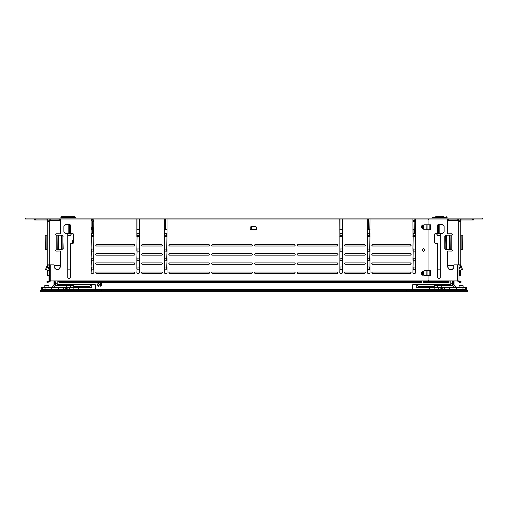 <?xml version="1.0" encoding="UTF-8"?>
<svg xmlns="http://www.w3.org/2000/svg" width="508" height="508" viewBox="0 0 508 508"><rect width="100%" height="100%" fill="white"/><g stroke="black" fill="none" stroke-linecap="round" stroke-linejoin="round"><path stroke-width="0.76" d="M60.852 217.792L61.29 218.11L60.833 217.653L75.463 217.653L75.463 217.195L60.833 217.195L61.29 216.738L74.924 216.738M49.232 220.491L60.662 220.491L60.662 219.939L59.747 219.939L59.747 219.024L50.146 219.024L50.146 219.939L49.232 219.939L49.232 221.177L48.546 221.863L47.339 221.863L47.219 220.491L46.666 219.939L34.544 219.939L34.544 219.024M49.232 221.177L49.232 264.871L47.219 264.871L47.219 221.405M48.133 264.871L48.133 265.328L47.219 265.328L47.219 264.871M47.111 268.072L46.336 269.729L45.51 269.342L46.285 267.684L47.111 268.072L48.133 265.328M49.232 264.871L53.804 264.871L54.261 265.328L54.261 267.684L56.09 269.342L54.261 267.684M54.261 265.786L60.662 265.786L60.662 251.492L60.192 251.035L56.039 251.104L55.569 250.184L57.017 249.701L57.017 235.172L56.013 235.153L55.575 234.213L56.039 233.763L60.192 233.832L60.662 233.375L60.662 220.491M473.456 219.024L473.456 219.939L461.334 219.939L460.781 220.491L460.661 221.863L459.454 221.863L458.768 221.177L458.768 219.939L457.854 219.939L457.854 219.024L448.253 219.024L448.253 219.939L447.338 219.939L447.338 220.491L458.768 220.491M460.781 221.304L460.781 264.871L454.196 264.871L453.739 265.328L453.739 268.072L451.91 269.729L449.961 269.729L448.774 269.107L447.338 266.135L448.774 268.719L449.961 269.729M460.781 264.871L462.49 269.342L461.664 269.729L460.889 268.072L461.715 267.684M460.781 265.328L459.867 265.328L459.867 264.871M447.338 220.491L447.338 233.375L447.808 233.832L451.961 233.763L452.431 234.69L451.206 235.166L451.206 249.701L451.987 249.714L452.425 250.66L451.961 251.104L447.808 251.035L447.338 251.492L447.338 265.786L453.739 265.786M435.648 216.738L444.055 216.738M428.968 275.52L428.968 280.016L428.054 280.93L49.035 280.93L49.035 275.52M49.035 221.653L49.035 219.024M47.485 282.334L47.022 282.334L47.022 281.603L48.031 281.603L48.031 282.334L47.485 282.334L47.485 281.603M49.035 266.929L48.349 267.125L48.349 268.954L49.035 269.145M416.243 284.404L416.243 287.604L438.658 287.604L437.191 287.604L437.477 285.591L439.623 285.318M440.106 289.433L440.106 287.604L449.612 287.604L449.612 289.433M456.336 289.433L456.336 287.604L449.612 287.604M456.336 287.604L466.395 287.604L466.395 289.433M434.848 285.286L434.848 287.604L433.895 287.604L433.876 286.69L434.848 285.286L452.628 285.286L452.628 283.712L450.78 283.712M406.705 289.433L101.295 289.433L101.295 290.347L406.705 290.347L406.705 289.433L466.598 289.433L467.512 290.347L406.705 290.347L406.705 291.262L101.295 291.262L101.295 290.347L40.488 290.347L40.488 291.262L101.295 291.262M467.512 291.262L467.512 290.347L467.512 291.262L406.705 291.262M438.48 285.318L437.75 285.318M462.255 285.318L459.969 285.318M53.969 285.159L53.969 280.93M44.742 287.604L44.742 285.591L49.035 285.591L45.015 285.318M68.377 285.318L69.52 285.318M48.031 285.318L45.745 285.318M41.402 289.433L40.488 290.347L41.402 289.433L101.295 289.433M41.605 289.433L41.605 287.604L51.664 287.604L51.664 289.433M58.388 289.433L58.388 287.604L51.664 287.604M58.388 287.604L67.894 287.604L67.894 289.433M57.22 283.712L55.372 283.712L55.372 285.286L73.152 285.286L74.124 286.69L74.105 287.604L73.152 287.604L73.152 285.286M454.031 280.93L454.031 285.159M438.525 233.655L438.525 224.511L439.807 224.511L439.807 233.655L437.979 233.655L437.979 224.619M67.78 235.483L70.39 235.483L71.12 234.385L70.39 233.655L65.722 233.655L63.894 231.826L63.894 226.339L65.722 224.511L69.475 224.511L69.475 233.655M58.458 280.93L59.004 282.334L59.004 281.603L59.55 281.603L59.55 282.334L59.004 282.334M421.653 281.603L421.653 282.334L421.107 282.334L421.107 281.603L422.205 280.93M415.436 267.125L412.979 266.929L413.201 260.179L415.703 260.369L415.436 267.125M415.703 266.929L415.703 269.145L412.979 269.145L412.979 266.929M415.436 258.343L412.979 258.147L413.201 251.035L415.703 251.225L415.436 258.343M415.436 249.199L412.966 248.926L413.201 235.49L415.703 235.68L415.436 249.199M415.709 219.024L415.48 233.655L412.979 233.458L412.966 219.024M369.989 219.024L369.76 233.655L367.259 233.458L367.246 219.024M369.983 233.458L369.983 235.68L367.259 235.68L367.259 233.458M369.983 235.68L369.76 249.199L367.259 249.003L367.259 235.68M369.983 249.003L369.983 251.225L367.259 251.225L367.259 249.003M369.983 251.225L369.76 258.343L367.259 258.147L367.259 251.225M369.983 258.147L369.983 260.369L367.259 260.369L367.259 258.147M369.983 260.369L369.983 269.145L367.259 269.145L367.259 260.369M369.983 266.929L367.259 266.929M342.557 219.024L342.551 235.68L339.827 235.68L339.814 219.024M342.551 233.458L339.827 233.458M342.551 235.68L342.551 251.225L339.827 251.225L339.827 235.68M342.551 249.003L339.827 249.003M342.551 251.225L342.329 258.343L339.827 258.147L339.827 251.225M342.551 258.147L342.551 260.369L339.827 260.369L339.827 258.147M342.551 260.369L342.551 269.145L339.827 269.145L339.827 260.369M342.551 266.929L339.827 266.929M164.262 235.68L164.262 233.458L166.986 233.458L166.764 249.199L164.262 249.003L164.249 235.756L166.986 235.68M164.529 251.028L166.986 251.225L166.764 258.343L164.262 258.147L164.529 251.028M164.529 260.172L166.986 260.369L166.764 267.119L164.262 266.929L164.529 260.172M164.529 268.954L166.986 269.145L166.992 272.745L166.306 273.431L164.935 273.431L164.249 272.745L164.529 268.954M136.83 260.369L136.83 258.147L139.554 258.147L139.287 267.125L136.83 266.929L136.817 260.445L139.554 260.369M136.83 258.147L137.096 251.028L139.554 251.225L139.554 258.147M136.83 251.225L136.83 249.003L139.554 249.003L139.554 251.225M136.83 249.003L137.096 235.483L139.554 235.68L139.554 249.003M136.83 235.68L136.83 233.458L139.554 233.458L139.554 235.68M91.377 235.483L93.834 235.68L93.612 249.199L91.097 248.926L91.377 235.483M91.11 235.68L91.11 233.458L93.047 233.655M91.377 251.028L93.834 251.225L93.612 258.343L91.11 258.147L91.377 251.028M91.377 260.172L93.834 260.369L93.612 267.119L91.11 266.929L91.377 260.172M91.377 268.954L93.834 269.145L93.84 272.745L93.154 273.431L91.783 273.431L91.097 272.745L91.377 268.954M137.096 268.954L139.554 269.145L139.56 272.745L138.874 273.431L137.503 273.431L136.817 272.745L137.096 268.954M49.492 275.52L47.307 275.52M49.359 275.52L49.492 270.491M47.307 270.491L47.981 270.491L47.981 275.52M458.965 264.871L458.965 280.93L422.758 280.93L423.856 281.603L423.856 282.334L423.304 282.334L423.304 281.603M460.432 282.334L460.432 281.603L460.978 281.603L460.978 282.334L459.181 282.334L457.772 280.93M449.002 281.603L449.002 282.334L448.45 282.334L448.45 281.603L449.548 280.93M459.137 267.125L458.965 269.145L459.651 268.954L459.651 267.125L458.965 266.929M430.74 275.52L430.74 270.491L430.917 275.52L429.165 275.52L429.165 270.491L430.371 270.491L430.371 275.52M427.063 270.491L427.063 275.52L427.012 270.491L429.165 270.491M426.104 275.52L426.104 270.491L426.142 275.52L424.218 275.52L423.304 274.606L423.304 271.405L424.364 270.491L423.45 271.405L423.45 274.606L424.364 275.52M430.74 229.8L430.74 224.771L430.917 229.8L429.165 229.8L429.165 224.771L430.371 224.771L430.371 229.8M427.063 224.771L427.063 229.8L427.012 224.771L429.165 224.771M426.104 229.8L426.104 224.771L426.142 229.8L424.218 229.8L423.304 228.886L423.304 225.685L424.364 224.771L423.45 225.685L423.45 228.886L424.364 229.8M93.047 235.483L93.567 235.483M415.709 229.54L415.392 233.655L414.915 233.655M415.392 236.531L415.392 235.483L414.915 235.483M460.07 275.52L460.737 275.52L460.737 270.491L460.07 270.491M458.965 275.52L459.835 275.52M459.835 270.491L460.413 270.491L460.597 271.405L460.597 274.606L460.413 275.52L459.346 275.52L459.327 270.491L459.327 275.52M91.097 228.2L93.84 228.371M91.097 228.232L93.84 228.403M92.608 230.626L93.84 230.702M92.608 230.594L93.84 230.67M447.078 217.195L432.537 217.195L432.994 216.738L432.537 217.653L447.167 217.653L446.71 218.11L447.078 217.195M441.496 285.318L437.477 285.591M458.965 287.604L459.238 285.318L462.985 285.318L463.258 287.604M66.504 285.318L70.25 285.318M412.191 288.989L412.648 289.433M95.809 288.989L95.352 289.433M422.11 249.98L423.481 248.609L424.853 249.98L423.481 251.352L422.11 249.98M75.463 217.653L75.006 218.11L75.463 217.653M75.463 217.195L75.006 216.738M432.537 217.653L432.994 218.11L432.537 217.653M447.167 217.195L446.71 216.738L447.167 217.195M60.833 217.653L61.29 216.738M433.883 288.976L433.426 289.433M47.219 221.177L48.133 221.177L48.235 221.818M47.219 265.328L46.285 267.684M48.133 221.177L48.133 220.491L46.666 219.024M62.89 248.66L62.065 249.574L62.89 248.66L62.89 236.207L62.382 235.293L57.017 235.172M57.048 235.172L57.277 249.65L58.16 249.65L57.017 249.701M58.16 249.65L57.048 249.701M45.479 235.274L46.069 235.217L46.069 249.65L47.047 249.701L47.193 235.166M46.069 235.217L47.047 235.172M49.035 219.939L49.232 219.024M60.662 219.024L60.662 219.939M50.146 219.939L59.747 219.939M45.218 249.39L45.218 235.477M46.069 249.65L45.218 249.638L45.225 235.229L45.479 249.593M58.382 249.638L58.471 235.229M62.065 249.574L58.471 249.638M62.065 235.293L61.684 249.593M63.208 248.66L62.89 236.207M61.684 235.274L62.319 235.293M62.382 235.293L63.208 236.207M58.039 269.729L59.226 268.719L60.662 266.135L59.226 269.107L58.039 269.729L56.09 269.729M58.039 269.342L56.09 269.342M60.662 265.786L60.662 266.135M482.6 219.024L25.4 219.024L25.4 218.11L482.6 218.11L482.6 219.024M91.396 219.024L93.84 220.853L91.396 219.024M412.966 220.643L415.709 220.269M412.966 221.615L415.709 221.355M91.097 220.364L93.84 221.767M461.334 219.024L459.867 220.491L459.626 221.863L459.867 221.177L460.781 221.177M459.867 265.328L460.889 268.072M462.521 235.274L460.826 235.166M460.826 249.701L460.953 235.172M461.931 235.217L461.931 249.65L460.953 249.701M444.792 248.66L445.935 249.574L444.792 248.66L444.792 236.207L445.618 235.293L451.206 235.166M450.952 235.172L450.723 249.65L449.84 249.65L450.952 249.701L450.983 235.172M449.84 249.65L450.952 249.701M447.338 219.939L447.338 219.024M458.768 219.024L458.768 219.939M448.253 219.939L457.854 219.939M445.935 249.574L445.681 235.293L446.316 235.274M445.11 248.66L444.792 236.207M445.618 249.574L449.529 249.638L449.529 235.229M446.316 249.593L445.681 249.574M445.935 235.293L445.11 236.207M461.931 249.65L462.782 249.638L462.775 235.229L462.521 249.593M462.782 249.39L462.782 235.477M451.91 269.729L453.739 267.684M451.91 269.342L449.961 269.342M447.338 266.135L447.338 265.786M461.664 269.729L462.49 269.342L461.664 269.729M45.091 248.66L45.091 236.207M49.035 270.491L49.035 264.871M48.355 281.603L49.028 280.981M412.833 289.433L412.369 288.969L412.337 284.823M452.603 280.93L452.628 283.712L456.394 287.604M412.369 288.969L412.604 289.204M433.895 287.604L429.565 287.604L433.895 287.604M440.106 287.604L438.658 287.604L438.436 289.433M434.797 289.433L435.007 287.604M416.725 284.404L418.313 286.69L418.294 287.604M454.87 287.604L452.628 285.286M54.699 280.93L54.699 284.404L53.969 284.404M467.512 290.347L466.598 289.433M49.035 287.604L48.762 285.318M40.488 290.347L40.488 291.262M55.385 281.845L55.372 283.712L55.385 281.845M51.606 287.604L55.372 283.712L55.372 285.286L53.13 287.604M91.758 284.404L91.758 287.604L74.105 287.604L78.435 287.604L78.435 289.433M95.161 289.433L95.631 288.976L95.663 284.823M69.564 289.433L69.342 287.604L67.894 287.604M69.342 287.604L78.435 287.604M70.809 287.604L72.993 287.604L73.203 289.433M89.706 287.604L89.687 286.69L91.275 284.404M98.374 282.988L99.441 284.664L98.374 286.347L97.269 284.664L98.374 282.988M72.765 282.334L102.94 282.334M412.966 229.54L414.02 229.54L414.02 233.655M414.02 235.483L414.02 236.531M369.989 229.54L367.246 229.54M342.557 229.54L339.814 229.54M256.502 229.54L250.304 229.54M166.992 229.54L164.249 229.54M139.56 229.54L136.817 229.54M91.097 229.54L92.608 229.54L92.608 233.655M92.608 235.483L92.608 236.531M57.22 280.93L57.22 284.404L94.894 284.404L95.809 285.318L95.809 289.433M412.191 289.433L412.191 285.318L413.106 284.404L450.78 284.404L450.78 280.93M99.892 285.521L100.349 284.848L99.727 283.997L100.819 282.988L101.905 283.972L101.27 284.848L101.74 285.528L100.8 286.347L99.892 285.521M98.362 286.023L99.155 284.671L98.362 283.312L97.555 284.671L98.362 286.023M100.178 285.528L100.819 286.023L101.454 285.521L100.806 284.994L100.178 285.528M100.019 283.991L100.8 284.671L101.619 283.966L100.819 283.312L100.019 283.991M453.301 280.93L453.301 284.404L454.031 284.404M73.412 243.148L72.581 243.256M73.724 242.233L72.581 242.233L73.724 242.506M73.724 241.319L72.581 241.319L73.724 241.592M73.724 240.405L72.581 240.405L73.724 240.678M440.315 235.483L437.61 235.483L436.88 234.385L437.979 233.655M415.709 236.531L412.966 236.531M369.989 236.531L367.246 236.531M342.557 236.531L339.814 236.531M166.992 236.531L164.249 236.531M139.56 236.531L136.817 236.531M93.84 236.531L91.097 236.531M67.78 269.907L70.434 269.907M91.097 269.907L93.84 269.907M136.817 269.907L139.56 269.907M164.249 269.907L166.992 269.907M339.814 269.907L342.557 269.907M367.246 269.907L369.989 269.907M412.966 269.907L415.709 269.907M437.661 269.907L440.315 269.907M439.807 233.655L442.278 233.655L444.106 231.826L444.106 226.339L442.278 224.511L439.807 224.511M422.389 271.52L422.586 275.171M48.031 281.603L49.212 281.476L49.492 280.93L49.492 264.871M423.551 225.063L422.478 225.063L421.602 225.977M423.304 228.721L422.478 228.721L421.564 227.806L421.564 225.977M67.78 233.655L67.78 277.774L68.466 278.46L69.748 278.46L70.434 277.774L70.434 243.942L71.12 243.256L73.038 243.256L73.724 242.57L73.724 234.34L73.038 233.655L71.12 233.655L70.434 232.969L70.434 225.196L69.748 224.511L68.466 224.511M255.918 226.663L250.889 226.663L250.203 227.349L250.203 229.178L250.889 229.864L255.918 229.864L256.603 229.178L256.603 227.349L255.918 226.663M294.551 244.627L295.237 245.313L294.551 245.999L255.003 245.999L254.317 245.313L255.003 244.627L294.551 244.627M294.551 262.915L295.237 263.601L294.551 264.287L255.003 264.287L254.317 263.601L255.003 262.915L294.551 262.915M337.299 253.771L337.985 254.457L337.299 255.143L297.751 255.143L297.066 254.457L297.751 253.771L337.299 253.771M294.551 253.771L295.237 254.457L294.551 255.143L255.003 255.143L254.317 254.457L255.003 253.771L294.551 253.771M251.803 272.059L212.255 272.059L211.569 272.745L212.255 273.431L251.803 273.431L252.489 272.745L251.803 272.059M337.299 272.059L337.985 272.745L337.299 273.431L297.751 273.431L297.066 272.745L297.751 272.059L337.299 272.059M294.551 272.059L295.237 272.745L294.551 273.431L255.003 273.431L254.317 272.745L255.003 272.059L294.551 272.059M337.299 262.915L297.751 262.915L297.066 263.601L297.751 264.287L337.299 264.287L337.985 263.601L337.299 262.915M209.055 253.771L209.74 254.457L209.055 255.143L169.507 255.143L168.821 254.457L169.507 253.771L209.055 253.771M251.803 244.627L212.255 244.627L211.569 245.313L212.255 245.999L251.803 245.999L252.489 245.313L251.803 244.627M209.055 244.627L209.74 245.313L209.055 245.999L169.507 245.999L168.821 245.313L169.507 244.627L209.055 244.627M337.299 244.627L297.751 244.627L297.066 245.313L297.751 245.999L337.299 245.999L337.985 245.313L337.299 244.627M209.055 272.059L209.74 272.745L209.055 273.431L169.507 273.431L168.821 272.745L169.507 272.059L209.055 272.059M251.803 262.915L212.255 262.915L211.569 263.601L212.255 264.287L251.803 264.287L252.489 263.601L251.803 262.915M209.055 262.915L209.74 263.601L209.055 264.287L169.507 264.287L168.821 263.601L169.507 262.915L209.055 262.915M251.803 253.771L212.255 253.771L211.569 254.457L212.255 255.143L251.803 255.143L252.489 254.457L251.803 253.771M161.734 272.059L162.42 272.745L161.734 273.431L142.075 273.431L141.389 272.745L142.075 272.059L161.734 272.059M161.734 244.627L162.42 245.313L161.734 245.999L142.075 245.999L141.389 245.313L142.075 244.627L161.734 244.627M161.734 253.771L162.42 254.457L161.734 255.143L142.075 255.143L141.389 254.457L142.075 253.771L161.734 253.771M161.734 262.915L162.42 263.601L161.734 264.287L142.075 264.287L141.389 263.601L142.075 262.915L161.734 262.915M364.731 262.915L345.072 262.915L344.386 263.601L345.072 264.287L364.731 264.287L365.417 263.601L364.731 262.915M364.731 253.771L365.417 254.457L364.731 255.143L345.072 255.143L344.386 254.457L345.072 253.771L364.731 253.771M364.731 244.627L345.072 244.627L344.386 245.313L345.072 245.999L364.731 245.999L365.417 245.313L364.731 244.627M345.072 273.431L344.386 272.745L345.072 272.059L364.731 272.059L365.417 272.745L364.731 273.431L345.072 273.431M410.451 262.915L372.504 262.915L371.818 263.601L372.504 264.287L410.451 264.287L411.137 263.601L410.451 262.915M134.303 262.915L134.988 263.601L134.303 264.287L96.355 264.287L95.669 263.601L96.355 262.915L134.303 262.915M134.303 253.771L134.988 254.457L134.303 255.143L96.355 255.143L95.669 254.457L96.355 253.771L134.303 253.771M96.355 245.999L95.669 245.313L96.355 244.627L134.303 244.627L134.988 245.313L134.303 245.999L96.355 245.999M372.504 273.431L410.451 273.431L411.137 272.745L410.451 272.059L372.504 272.059L371.818 272.745L372.504 273.431M372.504 245.999L371.818 245.313L372.504 244.627L410.451 244.627L411.137 245.313L410.451 245.999L372.504 245.999M410.451 253.771L411.137 254.457L410.451 255.143L372.504 255.143L371.818 254.457L372.504 253.771L410.451 253.771M96.355 273.431L95.669 272.745L96.355 272.059L134.303 272.059L134.988 272.745L134.303 273.431L96.355 273.431M423.304 271.513L422.478 271.513L421.602 272.428M423.501 275.171L422.478 275.171L421.564 274.257L421.564 272.428M412.979 269.145L412.966 272.745L413.652 273.431L415.023 273.431L415.709 272.745L415.703 269.145M369.983 269.145L369.989 272.745L369.303 273.431L367.932 273.431L367.246 272.745L367.259 269.145M342.551 269.145L342.557 272.745L341.871 273.431L340.5 273.431L339.814 272.745L339.827 269.145M166.986 233.458L166.992 219.024M164.262 233.458L164.249 219.024M139.554 233.458L139.56 219.024M136.83 233.458L136.817 219.024M93.612 235.49L93.84 219.024M91.11 233.458L91.097 219.024M428.968 270.491L428.968 229.8M428.968 224.771L428.968 219.939L428.054 219.024M421.107 282.334L59.55 282.334M421.107 281.603L59.55 281.603M50.228 280.93L50.114 281.476L50.228 280.93M48.031 282.334L50.114 281.476L48.749 281.476M49.359 270.491L47.981 270.491M439.63 224.511L438.347 224.511L437.661 225.196L437.661 232.969L436.975 233.655L435.058 233.655L434.372 234.34L434.372 242.57L435.058 243.256L436.975 243.256L437.661 243.942L437.661 277.774L438.347 278.46L439.63 278.46L440.315 277.774L440.315 233.655M422.389 228.714L422.637 225.063M458.965 221.653L458.965 219.024M458.965 280.93L459.251 281.476L458.349 281.476L459.645 282.334M457.886 281.476L458.349 281.476L458.235 280.93M459.251 281.476L460.432 281.603M448.45 282.334L423.856 282.334M448.45 281.603L423.856 281.603M427.063 275.52L429.165 275.52M426.142 275.52L427.012 275.52M426.104 270.491L424.364 270.491M426.142 270.491L427.012 270.491M430.74 270.491L430.371 270.491M427.063 229.8L429.165 229.8M426.142 229.8L427.012 229.8M426.104 224.771L424.364 224.771M426.142 224.771L427.012 224.771M430.74 224.771L430.371 224.771M252.082 226.663L251.397 227.349L251.498 229.54M92.291 219.024L92.291 220.269M92.291 221.355L92.291 227.794M414.42 235.483L414.16 236.531M414.42 233.655L414.16 221.767M414.16 219.024L414.16 220.853M368.44 219.024L368.44 229.54M341.008 219.024L341.008 229.54M165.443 219.024L165.443 229.54M138.011 219.024L138.011 229.54M458.965 270.491L459.327 270.491M459.696 270.491L459.696 275.52M54.261 265.557L60.662 265.557M56.794 235.166L56.794 249.701M35.458 219.024L35.458 219.939M61.614 249.593L61.614 235.274M47.993 266.173L47.168 265.786M60.477 267.144L60.477 266.757M59.226 268.719L59.226 269.107M458.768 264.871L458.768 221.177M447.338 265.557L453.739 265.557M472.542 219.939L472.542 219.024M446.386 249.593L446.386 235.274M448.774 269.107L448.774 268.719M447.523 266.757L447.523 267.144M460.007 266.173L460.832 265.786M49.035 280.016L49.492 280.016M48.92 268.954L48.92 267.119M429.565 289.433L429.565 287.604M441.579 289.433L441.579 287.604M466.242 287.604L466.242 289.433M418.313 286.69L433.876 286.69M439.877 285.318L439.877 284.404M462.998 289.433L462.998 287.604M444.354 287.604L444.354 289.433M465.671 289.433L465.671 287.604M442.779 287.604L442.779 289.433M444.925 289.433L444.925 291.262M63.075 289.433L63.075 291.262M41.758 289.433L41.758 287.604M66.421 287.604L66.421 289.433M68.123 285.318L68.123 284.404M74.124 286.69L89.687 286.69M63.646 289.433L63.646 287.604M45.002 287.604L45.002 289.433M65.221 289.433L65.221 287.604M42.329 287.604L42.329 289.433M70.021 233.655L70.021 224.568M68.193 224.511L68.193 233.655M50.775 280.93L50.775 264.871M412.979 260.369L412.979 258.147M412.979 251.225L412.979 249.003M412.979 235.68L412.979 233.458M166.986 249.003L166.986 251.225M166.986 258.147L166.986 260.369M166.986 266.929L166.986 269.145M164.262 269.145L164.262 266.929M164.262 260.369L164.262 258.147M164.262 251.225L164.262 249.003M139.554 266.929L139.554 269.145M136.83 269.145L136.83 266.929M93.834 233.458L93.834 235.68M93.834 249.003L93.834 251.225M93.834 258.147L93.834 260.369M93.834 266.929L93.834 269.145M91.11 269.145L91.11 266.929M91.11 260.369L91.11 258.147M91.11 251.225L91.11 249.003M415.703 233.458L415.703 235.68M415.703 249.003L415.703 251.225M415.703 258.147L415.703 260.369M413.201 267.119L413.201 268.954M415.48 268.954L415.48 267.119M413.201 258.343L413.201 260.179M415.48 260.179L415.48 258.343M413.201 249.199L413.201 251.035M415.48 251.035L415.48 249.199M413.201 233.655L413.201 235.49M415.48 235.49L415.48 233.655M367.481 233.655L367.481 235.49M369.76 235.49L369.76 233.655M367.481 249.199L367.481 251.035M369.76 251.035L369.76 249.199M367.481 258.343L367.481 260.179M369.76 260.179L369.76 258.343M369.76 268.954L369.76 267.119M367.481 267.119L367.481 268.954M342.329 235.49L342.329 233.655M340.049 233.655L340.049 235.49M342.329 251.035L342.329 249.199M340.049 249.199L340.049 251.035M340.049 258.343L340.049 260.179M342.329 260.179L342.329 258.343M342.329 268.954L342.329 267.119M340.049 267.119L340.049 268.954M164.484 233.655L164.484 235.49M166.764 235.49L166.764 233.655M166.764 251.035L166.764 249.199M164.484 249.199L164.484 251.035M164.484 258.343L164.484 260.179M166.764 260.179L166.764 258.343M166.764 268.954L166.764 267.119M164.484 267.119L164.484 268.954M137.052 258.343L137.052 260.179M139.332 260.179L139.332 258.343M139.332 251.035L139.332 249.199M137.052 249.199L137.052 251.035M139.332 235.49L139.332 233.655M137.052 233.655L137.052 235.49M91.332 233.655L91.332 235.49M93.612 251.035L93.612 249.199M91.332 249.199L91.332 251.035M93.612 260.179L93.612 258.343M91.332 258.343L91.332 260.179M93.612 268.954L93.612 267.119M91.332 267.119L91.332 268.954M139.332 268.954L139.332 267.119M137.052 267.119L137.052 268.954M457.689 280.93L457.689 264.871M460.597 271.405L459.88 271.405M460.597 274.606L459.88 274.606M441.77 285.591L441.77 287.604M70.523 285.591L70.523 287.604M66.23 285.591L66.23 287.604M74.117 288.976L74.574 289.433M47.263 275.52L47.263 270.491M460.737 275.52L460.737 270.491M93.84 227.889L91.097 227.717M93.84 231.184L92.608 231.108"/></g></svg>
